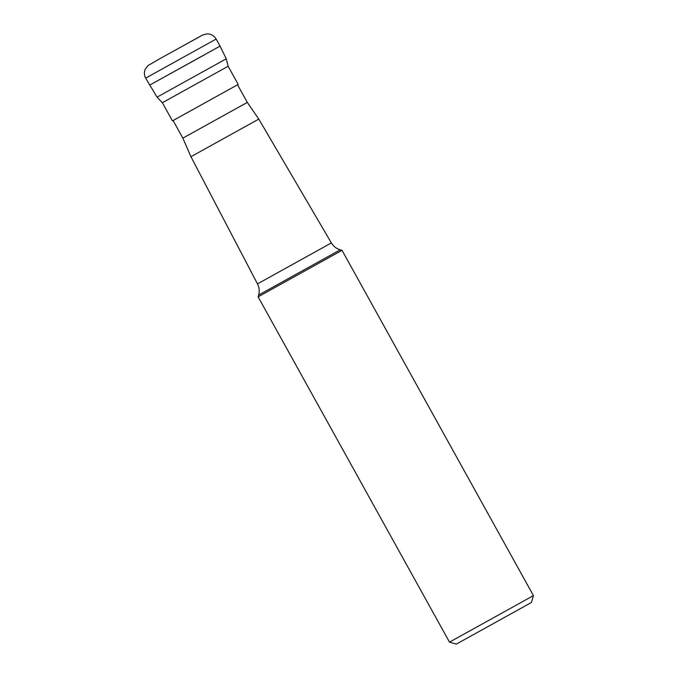 <?xml version="1.0" encoding="UTF-8"?>
<svg xmlns="http://www.w3.org/2000/svg" width="678" height="678" viewBox="0 0 678 678"><rect width="100%" height="100%" fill="white"/><g stroke="black" fill="none" stroke-linecap="round" stroke-linejoin="round"><path stroke-width="1.02" d="M220.053 46.112L216.146 39.061L145.66 78.131L157.05 97.157L226.249 58.8L220.053 46.112L149.567 85.182L205.205 54.41M226.249 58.8L228.139 66.258L162.364 102.717L157.05 97.157M173.102 120.523L238.207 84.419L173.093 120.514L182.865 138.134L247.317 102.412L237.546 84.792M258.784 119.091L190.933 156.703L257.487 283.887L331.373 242.927L258.784 119.091L247.317 102.412M340.246 249.818L342.034 250.326L258.115 296.845L258.623 295.057L340.246 249.818C336.407 248.656 333.449 246.36 331.373 242.927M456.353 644.1L531.467 602.462L456.353 644.1L449.506 642.134L533.433 595.615L342.034 250.326M199.891 36.578L160.72 58.215L202.408 35.146L206.553 33.9C210.756 33.747 213.951 35.468 216.146 39.061M145.66 78.131C144.143 75.25 143.99 72.3 145.211 69.283L147.838 65.664L160.711 58.223M172.432 120.879L162.364 102.717M238.207 84.419L228.139 66.258M182.865 138.134L190.933 156.703M257.487 283.887C259.301 287.464 259.682 291.184 258.623 295.057M449.506 642.134L258.115 296.845M531.467 602.462L533.433 595.615"/></g></svg>
